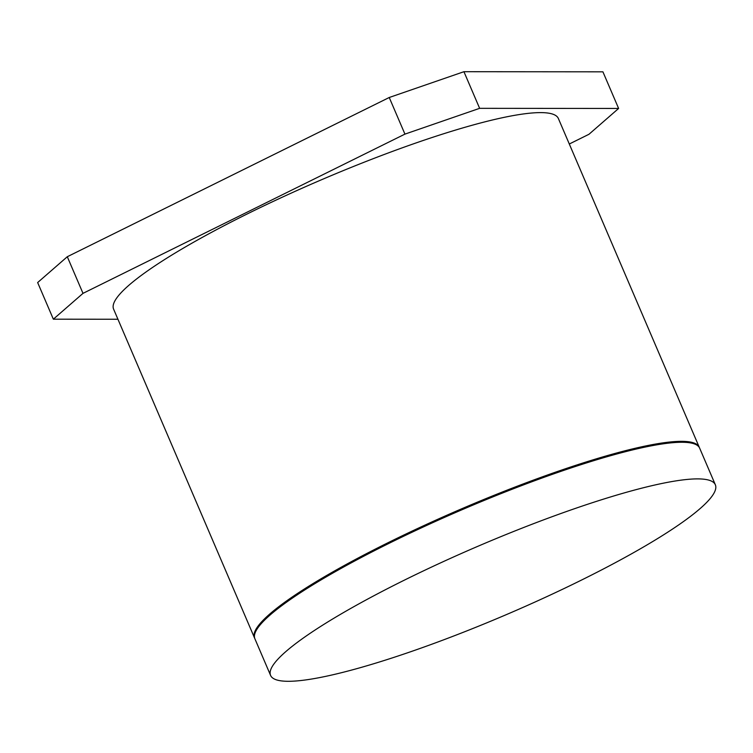 <?xml version="1.0" encoding="UTF-8"?>
<svg xmlns="http://www.w3.org/2000/svg" width="753" height="753" viewBox="0 0 753 753"><rect width="100%" height="100%" fill="white"/><g stroke="black" fill="none" stroke-linecap="round" stroke-linejoin="round"><path stroke-width="1.13" d="M699.433 447.706A241.948 37.01 156.8 0 0 699.255 447.235A241.948 37.01 156.8 0 0 681.484 441.343A241.948 37.01 156.8 0 0 424.654 525.246A241.948 37.01 156.8 0 0 254.495 637.866A241.948 37.01 156.8 0 0 254.712 638.309M699.255 447.235L558.368 118.503A241.948 37.01 156.8 0 0 540.588 112.611A241.948 37.01 156.8 0 0 283.759 196.514A241.948 37.01 156.8 0 0 113.599 309.135L254.495 637.866M569.296 144.011L588.968 134.279L618.618 108.451L479.633 108.328L404.935 134.119L82.999 293.359L53.35 319.187L117.929 319.244M618.618 108.451L602.918 71.827L463.933 71.704L389.235 97.495L67.299 256.726L37.65 282.554L53.35 319.187M463.933 71.704L479.633 108.328M389.235 97.495L404.935 134.119M67.299 256.726L82.999 293.359M288.361 681.296A241.948 37.01 156.8 0 0 545.191 597.393A241.948 37.01 156.8 0 0 715.35 484.781A241.948 37.01 156.8 0 0 697.57 478.889A241.948 37.01 156.8 0 0 440.75 562.792A241.948 37.01 156.8 0 0 270.581 675.403A241.948 37.01 156.8 0 0 288.361 681.296M270.581 675.403L254.891 638.779A241.948 37.01 -23.2 0 1 425.05 526.168A241.948 37.01 -23.2 0 1 681.879 442.265A241.948 37.01 -23.2 0 1 699.65 448.148L715.35 484.781"/></g></svg>

